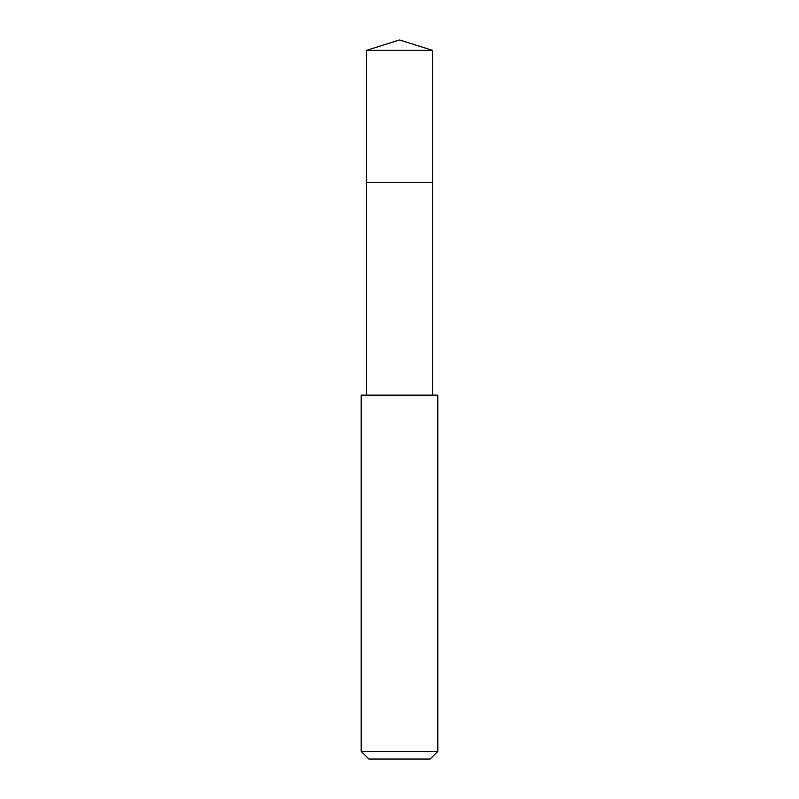 <?xml version="1.0" encoding="UTF-8"?>
<svg xmlns="http://www.w3.org/2000/svg" width="799" height="799" viewBox="0 0 799 799"><rect width="100%" height="100%" fill="white"/><g stroke="black" fill="none" stroke-linecap="round" stroke-linejoin="round"><path stroke-width="1.2" d="M432.539 395.135L432.539 50.367L366.461 50.367L366.461 182.532L432.539 182.532L366.461 182.532L366.461 50.367L399.5 39.95L366.461 50.367M399.5 395.135L361.188 395.135L361.188 751.39L437.812 751.39L437.812 395.135L399.5 395.135M361.188 751.39L368.858 759.05L430.142 759.05L437.812 751.39M399.5 39.95L432.539 50.367M366.461 395.135L366.461 182.532"/></g></svg>
